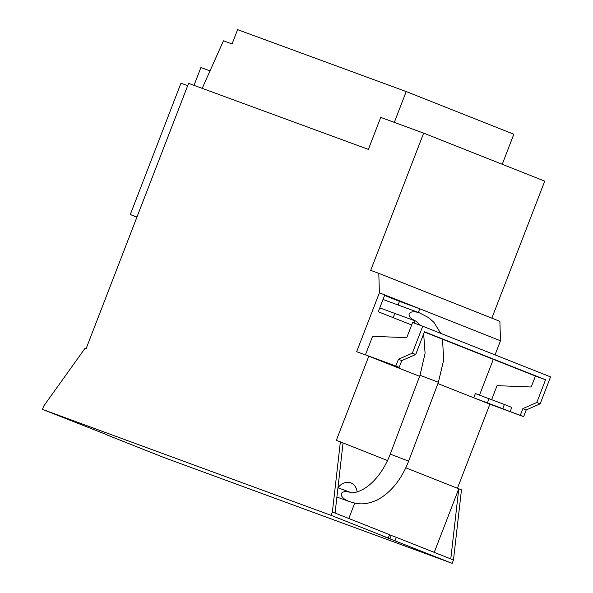 <?xml version="1.0" encoding="UTF-8"?>
<svg xmlns="http://www.w3.org/2000/svg" width="593" height="593" viewBox="0 0 593 593"><rect width="100%" height="100%" fill="white"/><g stroke="black" fill="none" stroke-linecap="round" stroke-linejoin="round"><path stroke-width="0.89" d="M210.011 70.863L200.908 67.52L194.022 85.355M187.603 85.644L180.961 83.205L130.282 214.547L136.924 216.986M130.282 214.547L136.857 217.157M202.191 88.35L223.457 40.806L232.063 43.964L237.585 29.65L406.212 91.559L513.842 134.226L502.241 164.291M424.373 332.028L535.435 376.051L531.209 386.992L497.038 385.658L491.664 399.593M412.602 322.51L406.761 337.662L372.589 336.327L365.436 354.851L395.82 366.007L398.422 359.269L412.335 353.169L422.735 326.232L412.602 322.51M393.196 317.678L394.842 313.423M398.088 305.002L399.497 301.348L384.575 295.433M495.036 354.888L500.477 340.782L419.755 308.783L418.339 312.444M415.093 320.865L414.225 323.103M411.646 324.986L378.275 311.762L384.775 294.921L419.755 308.783L399.497 301.348M354.747 503.079L348.803 518.497M337.951 487.817A13.535 10.852 -69.8 0 1 350.685 482.843A13.535 10.852 -69.8 0 1 357.127 491.931M434.239 552.357L458.767 488.795L461.458 489.862L453.475 559.985L452.177 563.35L382.359 535.872L388.267 538.021L389.564 534.649L332.384 511.989L340.367 441.867L387.533 460.561M405.82 467.81L458.767 488.795L450.784 558.917L396.294 537.317L394.997 540.683M491.864 318.159L544.737 181.132L423.654 133.136L380.736 117.377L368.386 149.377L188.589 83.361L86.163 348.536L85.155 348.158L43.749 406.012L42.451 409.378L106.421 434.55M389.505 534.812L396.294 537.317M453.475 559.985L450.784 558.917M343.058 442.934L335.075 513.056M106.362 434.713L163.542 457.373L452.177 563.35M500.477 340.782L499.884 321.339L378.801 273.343L379.394 292.786L356.652 351.723L365.436 354.851M479.522 395.094L493.317 359.351M457.44 488.269L489.892 404.181L523.641 416.671L526.236 409.933L540.156 403.833L550.549 376.889L422.735 326.232M510.143 411.616L502.745 408.681L504.369 404.47L511.774 407.406L510.143 411.616L520.276 415.337L522.87 408.599L536.791 402.499L545.56 379.765L424.469 331.769L415.7 354.503L401.787 360.603L399.185 367.341L389.06 363.62L398.622 367.601L368.802 356.185L336.313 440.377L340.367 441.867M388.267 538.021L331.087 515.354L332.384 511.989M42.451 409.378L331.087 515.354M399.185 367.341L395.82 366.007M401.787 360.603L398.422 359.269M415.7 354.503L412.335 353.169M398.622 367.601L398.778 367.193M545.56 379.765L535.435 376.051M522.87 408.599L526.236 409.933M520.276 415.337L523.641 416.671M536.791 402.499L540.156 403.833M502.745 408.681L473.748 397.777L489.892 404.181L473.748 397.777L475.371 393.574L504.369 404.47M487.416 402.803L489.04 398.592M394.323 122.366L406.212 91.559M423.654 133.136L370.699 270.371L378.801 273.343M384.775 294.921L379.394 292.786M473.748 397.777L437.901 383.575M419.607 376.318L368.802 356.185M383.019 299.472L419.473 312.859C414.047 311.155 410.601 311.481 409.126 313.845C408.71 316.588 411.105 319.078 416.316 321.31L379.765 307.893M442.511 339.218L443.683 359.921L438.39 382.285L420 375.273L390.261 454.119C384.931 467.788 377.622 478.358 368.349 485.815C357.349 494.243 350.115 492.672 351.123 492.62L337.973 487.787M438.39 382.285L408.644 461.132L390.261 454.119M408.644 461.132C401.328 479.781 390.757 492.783 376.918 500.151C363.754 505.71 357.623 504.065 348.914 501.426C343.429 499.084 340.901 496.467 341.323 493.576C342.717 491.323 345.986 491.004 351.138 492.62M389.935 538.829L391.232 535.457M416.427 321.354L419.888 325.186M423.661 333.866L425.092 353.346L420 375.273M419.473 312.859L428.583 317.626L433.987 322.407L440.673 333.34M348.914 501.426L336.898 497.016"/></g></svg>
